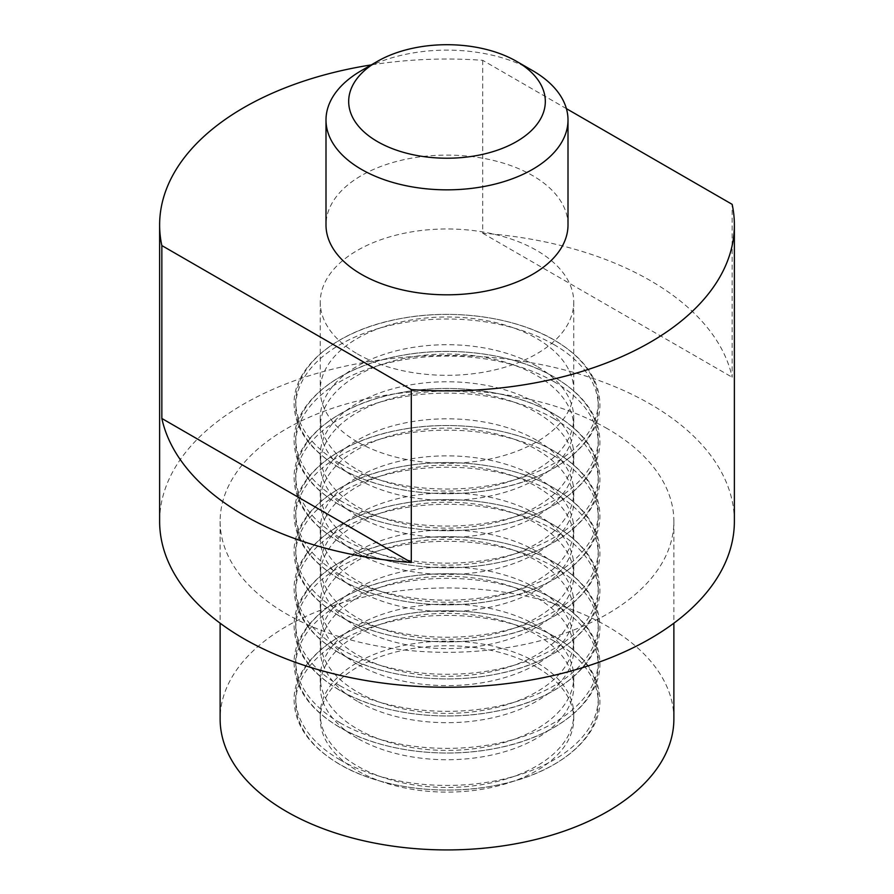 <?xml version="1.0" encoding="UTF-8"?>
<svg xmlns="http://www.w3.org/2000/svg" width="894" height="894" viewBox="0 0 894 894"><rect width="100%" height="100%" fill="white"/><g stroke="black" fill="none" stroke-linecap="round" stroke-linejoin="round"><path stroke-width="0.67" stroke-dasharray="4.47 3.35" d="M568.003 224.953A121.003 69.855 0 0 0 532.556 175.559A121.003 69.855 0 0 0 400.691 160.417A121.003 69.855 0 0 0 325.997 224.953M361.433 70.592A121.003 69.855 180 0 1 532.556 70.592M673.875 718.944A226.875 130.982 0 0 0 607.428 626.325A226.875 130.982 0 0 0 360.181 597.93A226.875 130.982 0 0 0 220.125 718.944M607.428 428.729A226.875 130.982 0 0 0 360.181 400.333A226.875 130.982 0 0 0 220.125 521.347A226.875 130.982 0 0 0 286.572 613.966A226.875 130.982 0 0 0 533.819 642.361A226.875 130.982 0 0 0 673.875 521.347A226.875 130.982 0 0 0 607.428 428.729M357.376 353.89A126.747 73.174 0 0 0 495.499 369.747A126.747 73.174 0 0 0 573.747 302.138A126.747 73.174 0 0 0 536.623 250.398A126.747 73.174 0 0 0 398.5 234.541A126.747 73.174 0 0 0 320.253 302.138A126.747 73.174 0 0 0 357.376 353.89M536.623 667.203A126.747 73.174 0 0 0 398.5 651.335A126.747 73.174 0 0 0 320.253 718.944A126.747 73.174 0 0 0 357.376 770.684A126.747 73.174 0 0 0 495.499 786.552A126.747 73.174 0 0 0 573.747 718.944A126.747 73.174 0 0 0 536.623 667.203M536.623 662.543A126.747 73.174 0 0 0 398.5 646.675A126.747 73.174 0 0 0 320.253 714.284A126.747 73.174 0 0 0 357.376 766.024A126.747 73.174 0 0 0 495.499 781.892A126.747 73.174 0 0 0 573.747 714.284A126.747 73.174 0 0 0 536.623 662.543M357.376 701.254A126.747 73.174 180 0 1 320.253 649.502A126.747 73.174 180 0 1 398.5 581.893A126.747 73.174 180 0 1 536.623 597.762A126.747 73.174 180 0 1 573.747 649.502A126.747 73.174 180 0 1 495.499 717.111A126.747 73.174 180 0 1 357.376 701.254M536.623 588.442A126.747 73.174 0 0 0 398.5 572.585A126.747 73.174 0 0 0 320.253 640.182A126.747 73.174 0 0 0 357.376 691.934A126.747 73.174 0 0 0 495.499 707.791A126.747 73.174 0 0 0 573.747 640.182A126.747 73.174 0 0 0 536.623 588.442M357.376 627.152A126.747 73.174 180 0 1 320.253 575.412A126.747 73.174 180 0 1 398.5 507.803A126.747 73.174 180 0 1 536.623 523.66A126.747 73.174 180 0 1 573.747 575.412A126.747 73.174 180 0 1 495.499 643.021A126.747 73.174 180 0 1 357.376 627.152M536.623 514.341A126.747 73.174 0 0 0 398.5 498.483A126.747 73.174 0 0 0 320.253 566.092A126.747 73.174 0 0 0 357.376 617.832A126.747 73.174 0 0 0 495.499 633.701A126.747 73.174 0 0 0 573.747 566.092A126.747 73.174 0 0 0 536.623 514.341M357.376 553.051A126.747 73.174 180 0 1 320.253 501.31A126.747 73.174 180 0 1 398.5 433.702A126.747 73.174 180 0 1 536.623 449.57A126.747 73.174 180 0 1 573.747 501.31A126.747 73.174 180 0 1 495.499 568.919A126.747 73.174 180 0 1 357.376 553.051M536.623 440.25A126.747 73.174 0 0 0 398.5 424.382A126.747 73.174 0 0 0 320.253 491.991A126.747 73.174 0 0 0 357.376 543.731A126.747 73.174 0 0 0 495.499 559.599A126.747 73.174 0 0 0 573.747 491.991A126.747 73.174 0 0 0 536.623 440.25M357.376 478.961A126.747 73.174 180 0 1 320.253 427.209A126.747 73.174 180 0 1 398.5 359.6A126.747 73.174 180 0 1 536.623 375.469A126.747 73.174 180 0 1 573.747 427.209A126.747 73.174 180 0 1 495.499 494.818A126.747 73.174 180 0 1 357.376 478.961M536.623 366.149A126.747 73.174 0 0 0 398.5 350.28A126.747 73.174 0 0 0 320.253 417.889A126.747 73.174 0 0 0 357.376 469.641A126.747 73.174 0 0 0 495.499 485.498A126.747 73.174 0 0 0 573.747 417.889A126.747 73.174 0 0 0 536.623 366.149M357.376 441.904A126.747 73.174 180 0 1 320.253 390.164A126.747 73.174 180 0 1 398.5 322.555A126.747 73.174 180 0 1 536.623 338.424A126.747 73.174 180 0 1 573.747 390.164A126.747 73.174 180 0 1 495.499 457.773A126.747 73.174 180 0 1 357.376 441.904M357.376 516.006A126.747 73.174 180 0 1 320.253 464.265A126.747 73.174 180 0 1 398.5 396.657A126.747 73.174 180 0 1 536.623 412.514A126.747 73.174 180 0 1 573.747 464.265A126.747 73.174 180 0 1 495.499 531.863A126.747 73.174 180 0 1 357.376 516.006M536.623 403.194A126.747 73.174 0 0 0 398.5 387.337A126.747 73.174 0 0 0 320.253 454.945A126.747 73.174 0 0 0 357.376 506.686A126.747 73.174 0 0 0 495.499 522.554A126.747 73.174 0 0 0 573.747 454.945A126.747 73.174 0 0 0 536.623 403.194M357.376 590.107A126.747 73.174 180 0 1 320.253 538.356A126.747 73.174 180 0 1 398.5 470.747A126.747 73.174 180 0 1 536.623 486.615A126.747 73.174 180 0 1 573.747 538.356A126.747 73.174 180 0 1 495.499 605.964A126.747 73.174 180 0 1 357.376 590.107M536.623 477.295A126.747 73.174 0 0 0 398.5 461.427A126.747 73.174 0 0 0 320.253 529.036A126.747 73.174 0 0 0 357.376 580.787A126.747 73.174 0 0 0 495.499 596.644A126.747 73.174 0 0 0 573.747 529.036A126.747 73.174 0 0 0 536.623 477.295M357.376 664.197A126.747 73.174 180 0 1 320.253 612.457A126.747 73.174 180 0 1 398.5 544.848A126.747 73.174 180 0 1 536.623 560.717A126.747 73.174 180 0 1 573.747 612.457A126.747 73.174 180 0 1 495.499 680.066A126.747 73.174 180 0 1 357.376 664.197M536.623 551.397A126.747 73.174 0 0 0 398.5 535.528A126.747 73.174 0 0 0 320.253 603.137A126.747 73.174 0 0 0 357.376 654.877A126.747 73.174 0 0 0 495.499 670.746A126.747 73.174 0 0 0 573.747 603.137A126.747 73.174 0 0 0 536.623 551.397M357.376 738.299A126.747 73.174 180 0 1 320.253 686.558A126.747 73.174 180 0 1 398.5 618.95A126.747 73.174 180 0 1 536.623 634.807A126.747 73.174 180 0 1 573.747 686.558A126.747 73.174 180 0 1 495.499 754.167A126.747 73.174 180 0 1 357.376 738.299M536.623 625.487A126.747 73.174 0 0 0 398.5 609.63A126.747 73.174 0 0 0 320.253 677.239A126.747 73.174 0 0 0 357.376 728.979A126.747 73.174 0 0 0 495.499 744.847A126.747 73.174 0 0 0 573.747 677.239A126.747 73.174 0 0 0 536.623 625.487M734.376 521.347A287.376 165.915 0 0 0 650.206 404.032A287.376 165.915 0 0 0 337.027 368.06A287.376 165.915 0 0 0 159.624 521.347M566.394 108.643L482.704 60.323A287.376 165.915 0 0 0 371.278 64.904M482.704 60.323L482.704 233.222A287.376 165.915 180 0 1 650.206 280.537A287.376 165.915 180 0 1 732.152 377.246L732.152 204.346M482.704 233.222L732.152 377.246M553.956 640.987A151.254 87.321 0 0 0 340.044 640.987A151.254 87.321 0 0 0 340.044 764.482A151.254 87.321 0 0 0 553.956 764.482A151.254 87.321 0 0 0 553.956 640.987M553.956 566.885A151.254 87.321 0 0 0 340.044 566.885A151.254 87.321 0 0 0 340.044 690.38A151.254 87.321 0 0 0 553.956 690.38A151.254 87.321 0 0 0 553.956 566.885M553.956 492.795A151.254 87.321 0 0 0 340.044 492.795A151.254 87.321 0 0 0 340.044 616.29A151.254 87.321 0 0 0 553.956 616.29A151.254 87.321 0 0 0 553.956 492.795M553.956 418.694A151.254 87.321 0 0 0 340.044 418.694A151.254 87.321 0 0 0 340.044 542.189A151.254 87.321 0 0 0 553.956 542.189A151.254 87.321 0 0 0 553.956 418.694M553.956 344.592A151.254 87.321 0 0 0 340.044 344.592A151.254 87.321 0 0 0 340.044 468.087A151.254 87.321 0 0 0 553.956 468.087A151.254 87.321 0 0 0 553.956 344.592M553.956 381.649A151.254 87.321 0 0 0 340.044 381.649A151.254 87.321 0 0 0 340.044 505.144A151.254 87.321 0 0 0 553.956 505.144A151.254 87.321 0 0 0 553.956 381.649M553.956 455.739A151.254 87.321 0 0 0 340.044 455.739A151.254 87.321 0 0 0 340.044 579.234A151.254 87.321 0 0 0 553.956 579.234A151.254 87.321 0 0 0 553.956 455.739M553.956 529.84A151.254 87.321 0 0 0 340.044 529.84A151.254 87.321 0 0 0 340.044 653.335A151.254 87.321 0 0 0 553.956 653.335A151.254 87.321 0 0 0 553.956 529.84M553.956 603.942A151.254 87.321 0 0 0 340.044 603.942A151.254 87.321 0 0 0 340.044 727.437A151.254 87.321 0 0 0 553.956 727.437A151.254 87.321 0 0 0 553.956 603.942M340.044 759.855A151.254 87.321 0 0 0 553.956 759.855A151.254 87.321 0 0 0 553.956 636.36A151.254 87.321 0 0 0 340.044 636.36A151.254 87.321 0 0 0 340.044 759.855M340.044 685.754A151.254 87.321 0 0 0 553.956 685.754A151.254 87.321 0 0 0 553.956 562.259A151.254 87.321 0 0 0 340.044 562.259A151.254 87.321 0 0 0 340.044 685.754M340.044 611.652A151.254 87.321 0 0 0 553.956 611.652A151.254 87.321 0 0 0 553.956 488.158A151.254 87.321 0 0 0 340.044 488.158A151.254 87.321 0 0 0 340.044 611.652M340.044 537.562A151.254 87.321 0 0 0 553.956 537.562A151.254 87.321 0 0 0 553.956 414.067A151.254 87.321 0 0 0 340.044 414.067A151.254 87.321 0 0 0 340.044 537.562M340.044 463.461A151.254 87.321 0 0 0 553.956 463.461A151.254 87.321 0 0 0 553.956 339.966A151.254 87.321 0 0 0 340.044 339.966A151.254 87.321 0 0 0 340.044 463.461M340.044 500.506A151.254 87.321 0 0 0 553.956 500.506A151.254 87.321 0 0 0 553.956 377.011A151.254 87.321 0 0 0 340.044 377.011A151.254 87.321 0 0 0 340.044 500.506M340.044 574.607A151.254 87.321 0 0 0 553.956 574.607A151.254 87.321 0 0 0 553.956 451.112A151.254 87.321 0 0 0 340.044 451.112A151.254 87.321 0 0 0 340.044 574.607M340.044 648.709A151.254 87.321 0 0 0 553.956 648.709A151.254 87.321 0 0 0 553.956 525.214A151.254 87.321 0 0 0 340.044 525.214A151.254 87.321 0 0 0 340.044 648.709M340.044 722.799A151.254 87.321 0 0 0 553.956 722.799A151.254 87.321 0 0 0 553.956 599.304A151.254 87.321 0 0 0 340.044 599.304A151.254 87.321 0 0 0 340.044 722.799M339.575 764.336C309.793 746.546 294.64 725.235 294.115 700.415C293.053 662.845 337.194 626.549 399.082 615.251C452.33 604.657 514.933 613.217 554.425 636.506C584.207 654.296 599.36 675.607 599.885 700.415C600.947 737.997 556.806 774.293 494.918 785.58C441.67 796.185 379.067 787.625 339.575 764.336M339.575 690.235C309.793 672.444 294.64 651.134 294.115 626.325C293.053 588.744 337.194 552.447 399.082 541.161C452.33 530.555 514.933 539.116 554.425 562.404C584.207 580.206 599.36 601.506 599.885 626.325C600.947 663.896 556.806 700.192 494.918 711.49C441.67 722.095 379.067 713.524 339.575 690.235M339.575 616.134C309.793 598.343 294.64 577.043 294.115 552.224C293.053 514.653 337.194 478.357 399.082 467.059C452.33 456.454 514.933 465.014 554.425 488.314C584.207 506.105 599.36 527.404 599.885 552.224C600.947 589.794 556.806 626.091 494.918 637.388C441.67 647.994 379.067 639.433 339.575 616.134M339.575 542.043C309.793 524.253 294.64 502.942 294.115 478.122C293.053 440.552 337.194 404.256 399.082 392.958C452.33 382.353 514.933 390.924 554.425 414.213C584.207 432.003 599.36 453.314 599.885 478.122C600.947 515.704 556.806 552 494.918 563.287C441.67 573.892 379.067 565.332 339.575 542.043M339.575 467.942C309.793 450.151 294.64 428.841 294.115 404.032C293.053 366.451 337.194 330.154 399.082 318.867C452.33 308.262 514.933 316.822 554.425 340.111C584.207 357.902 599.36 379.212 599.885 404.032C600.947 441.602 556.806 477.899 494.918 489.197C441.67 499.791 379.067 491.231 339.575 467.942M339.575 504.987C309.793 487.196 294.64 465.897 294.115 441.077C293.053 403.507 337.194 367.211 399.082 355.913C452.33 345.308 514.933 353.868 554.425 377.156C584.207 394.958 599.36 416.258 599.885 441.077C600.947 478.648 556.806 514.944 494.918 526.242C441.67 536.847 379.067 528.287 339.575 504.987M339.575 579.089C309.793 561.298 294.64 539.987 294.115 515.179C293.053 477.597 337.194 441.301 399.082 430.014C452.33 419.409 514.933 427.969 554.425 451.258C584.207 469.048 599.36 490.359 599.885 515.179C600.947 552.749 556.806 589.045 494.918 600.343C441.67 610.948 379.067 602.377 339.575 579.089M339.575 653.19C309.793 635.399 294.64 614.089 294.115 589.269C293.053 551.699 337.194 515.402 399.082 504.104C452.33 493.499 514.933 502.07 554.425 525.359C584.207 543.15 599.36 564.46 599.885 589.269C600.947 626.85 556.806 663.147 494.918 674.434C441.67 685.039 379.067 676.479 339.575 653.19M339.575 727.291C309.793 709.49 294.64 688.19 294.115 663.37C293.053 625.8 337.194 589.504 399.082 578.206C452.33 567.601 514.933 576.172 554.425 599.461C584.207 617.251 599.36 638.551 599.885 663.37C600.947 700.941 556.806 737.248 494.918 748.535C441.67 759.14 379.067 750.58 339.575 727.291M220.125 521.347L220.125 623.185M320.253 714.284L320.253 718.944M320.253 640.182L320.253 649.502M320.253 566.092L320.253 575.412M320.253 491.991L320.253 501.31M320.253 417.889L320.253 427.209M320.253 302.138L320.253 390.164M320.253 454.945L320.253 464.265M320.253 529.036L320.253 538.356M320.253 603.137L320.253 612.457M320.253 677.239L320.253 686.558M573.747 677.239L573.747 686.558M573.747 603.137L573.747 612.457M573.747 529.036L573.747 538.356M573.747 454.945L573.747 464.265M573.747 302.138L573.747 390.164M573.747 417.889L573.747 427.209M573.747 491.991L573.747 501.31M573.747 566.092L573.747 575.412M573.747 640.182L573.747 649.502M573.747 714.284L573.747 718.944M673.875 521.347L673.875 623.185"/><path stroke-width="1.34" d="M325.997 119.986L325.997 224.953A121.003 69.855 0 0 0 361.444 274.357A121.003 69.855 0 0 0 493.309 289.5A121.003 69.855 0 0 0 568.003 224.953L568.003 119.986A121.003 69.855 180 0 1 493.309 184.522A121.003 69.855 180 0 1 361.444 169.379A121.003 69.855 180 0 1 325.997 119.986A121.003 69.855 180 0 1 361.433 70.592L377.48 61.328A98.318 56.758 0 0 0 377.48 141.598A98.318 56.758 0 0 0 516.52 141.598A98.318 56.758 0 0 0 516.52 61.328L532.556 70.592A121.003 69.855 180 0 1 532.567 70.592A121.003 69.855 180 0 1 568.003 119.986M220.125 623.185L220.125 718.944A226.875 130.982 0 0 0 286.572 811.562A226.875 130.982 0 0 0 533.819 839.958A226.875 130.982 0 0 0 673.875 718.944L673.875 623.185M371.278 64.904A287.376 165.915 0 0 0 159.624 224.953L159.624 521.347A287.376 165.915 0 0 0 243.794 638.674A287.376 165.915 0 0 0 556.973 674.635A287.376 165.915 0 0 0 734.376 521.347L734.376 224.953A287.376 165.915 0 0 0 732.152 204.346L566.394 108.643M411.296 562.482A287.376 165.915 180 0 1 243.794 515.179A287.376 165.915 180 0 1 161.848 418.47L161.848 245.571L411.296 389.583L411.296 562.482L161.848 418.47M159.624 224.953A287.376 165.915 0 0 0 161.848 245.571M532.567 70.592L516.52 61.328A98.318 56.758 0 0 0 377.48 61.328M411.296 389.583A287.376 165.915 0 0 0 734.376 224.953"/></g></svg>
